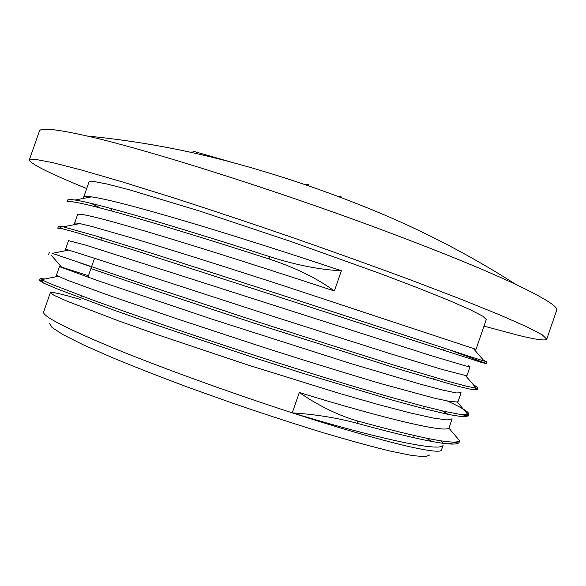 <?xml version="1.0" encoding="UTF-8"?>
<svg xmlns="http://www.w3.org/2000/svg" width="586" height="586" viewBox="0 0 586 586"><rect width="100%" height="100%" fill="white"/><g stroke="black" fill="none" stroke-linecap="round" stroke-linejoin="round"><path stroke-width="0.88" d="M49.546 323.26L52.022 327.493L63.12 334.687L83.117 344.751L111.706 357.379C134.721 366.917 160.689 377.069 189.615 387.844L234.59 403.886C265.26 414.361 294.56 423.898 322.49 432.497C348.787 440.298 371.356 446.495 390.203 451.088L412.141 455.542L425.304 456.758L429.868 454.963M441.053 440.833L442.95 443.258M443.17 444.928C442.979 452.297 384.072 440.591 292.275 412.859C229.8 392.583 160.146 367.276 112.812 347.82C65.383 327.999 42.309 316.052 43.598 311.972L50.345 292.663L54.095 295.359L66.723 301.043L118.936 321.003L157.092 334.547L248.046 365.041L339.69 393.499L378.681 404.655L410.229 412.925L433.157 418.016L447.081 419.942L452.128 418.844L449.154 427.538M426.066 438.13L432.263 441.566M443.184 444.935L441.529 449.762C441.734 455.864 383.434 442.503 292.275 412.859L299.307 392.517C387.764 419.657 445.924 432.959 448.817 428.022L459.607 440.701L459.842 440.262M442.364 410.903L448.151 414.412M51.627 292.385C55.45 292.619 64.973 294.956 80.187 299.395M461.079 392.774L456.362 392.935L442.752 390.078L420.14 384.116L350.091 363.342L211.568 319.026L98.463 280.892L59.442 266.63L56.403 275.303L66.767 279.969L107.385 294.853L176.071 318.513L261.495 346.67C305.804 360.91 347.798 373.905 382.219 383.998L434.9 398.312L449.916 401.469L457.227 401.989L458.098 401.461L461.094 392.774M51.107 255.049L61.515 267.084L88.435 275.735M67.69 250.273L65.5 249.284L68.665 250.083L96.419 258.895L272.072 316.037L389.258 353.402L441.566 369.297L465.409 375.472L467.049 375.399M468.514 365.737L470.031 366.719L465.628 365.942L430.043 355.321L86.193 245.263L68.525 240.619L65.493 249.284M433.772 378.812L438.877 380.995M75.631 224.409L74.583 223.281C74.7 222.841 76.429 222.944 79.791 223.596L91.46 226.372L134.992 238.861C173.559 250.5 227.236 267.48 282.664 285.433L475.993 349.359M476 349.359L486.263 319.48L482.718 316.14L470.368 309.774L448.935 300.391L418.77 288.246L380.981 273.83L290.832 241.483L199.98 211.158L130.151 190.003L107.509 184.121L93.863 181.484L89.013 181.916L83.644 197.292C83.923 196.369 86.523 196.222 91.475 196.874C105.81 198.866 136.611 206.814 183.879 220.739C230.335 234.488 289.052 253.211 341.382 270.725L334.379 290.993C272.08 270.439 201.621 247.951 152.668 233.331C103.488 218.739 78.465 212.498 77.608 214.615L74.569 223.281M100.125 207.92L91.409 203.467M83.966 198.317L83.652 197.299M292.275 412.859C315.773 414.412 337.39 417.891 357.116 423.297C423.407 441.339 457.424 447.631 459.182 442.188L459.146 441.097M357.116 423.297L357.885 421.078C338.349 415.437 318.821 405.922 299.307 392.517M357.87 421.07C422.074 438.65 455.981 445.192 459.6 440.694M44.873 278.987L40.2 278.533L41.511 279.669L50.162 283.69L92.617 300.003L125.975 311.957C164.051 325.325 210.118 340.891 258.06 356.471C305.936 371.905 351.307 385.881 388.342 396.568L420.514 405.461L444.693 411.438L460.53 414.478L468.06 414.668L468.829 414.068C468.998 412.061 461.878 407.724 447.492 401.044M91.519 266.901L78.971 262.543M52.22 253.35L139.944 283.016L268.791 325.398L395.264 365.561L451.242 382.175L467.679 386.489L476.272 388.137L477.817 387.888C477.92 387.419 476.499 386.445 473.547 384.958M62.841 228.884L58.453 226.269L63.244 226.826L94.383 235.535L154.052 254.016L279.529 294.348L474.623 358.068L484.226 361.071L486.798 361.723L483.633 360.383M68.328 201.511L67.573 200.17C67.793 199.372 70.261 199.321 74.979 200.038C94.573 202.668 174.262 225.815 269.772 256.683M341.382 270.725C320.227 269.824 296.362 265.143 269.78 256.69L268.989 258.961C295.373 267.656 317.165 278.335 334.379 290.993M43.423 280.672L39.526 280.445L43.562 283.067L57.025 288.861L112.739 309.723L153.547 324.073L250.933 356.698L301.497 372.85L390.525 399.608L424.059 408.713L448.312 414.448L462.955 416.822L468.17 415.987L467.745 414.756M90.925 268.6L164.161 293.557L261.693 325.626L400.824 369.693L457.988 386.277L472.287 389.639L477.158 389.807L475.121 388.005M57.787 228.188L62.512 228.811L76.656 232.627L133.542 249.995L481.611 362.478L486.138 363.642L484.051 362.661L450.685 350.318M67.566 200.17L66.899 202.082C67.529 199.899 85.746 203.781 121.558 213.736C157.729 223.889 211.729 240.48 268.989 258.961M234.547 163.069L193.175 151.21L192.648 152.741M340.634 197.423L341.037 196.559L338.342 196.559M308.969 184.546L305.365 184.737M483.977 326.131L519.321 335.558C536.351 339.69 545.5 340.891 546.76 339.162L556.649 310.287C558.348 306.859 544.819 298.281 516.076 284.554C484.226 269.553 438.35 250.881 378.424 228.547C271.281 188.655 144.91 148.961 87.189 136.04C56.102 129.045 40.17 127.426 39.387 131.169L29.3 159.971C30.545 163.904 49.678 173.434 86.691 188.553M546.76 339.162L542.372 334.921L526.829 326.82L499.47 314.77L460.479 299.007L411.123 280.137C373.773 266.3 334.145 252.068 292.231 237.433C250.244 223.017 210.301 209.693 172.394 197.467L121.932 181.777L81.542 170.05L52.593 162.608L35.372 159.355L29.3 159.971M470.045 366.719L467.064 375.406M41.496 279.669L58.051 276.336M468.068 414.676L457.227 401.989M52.088 253.379L68.665 250.083M476.279 388.144L465.409 375.472M63.229 226.833L79.791 223.596M484.234 361.079L473.349 348.48M74.971 200.038L91.475 196.874M459.197 442.188L459.856 440.269M468.185 415.994L468.844 414.068M477.172 389.807L477.832 387.888M486.153 363.65L486.805 361.73M39.518 280.445L40.185 278.526M48.653 254.302L49.319 252.39M57.772 228.181L58.446 226.269M448.202 443.822L459.263 441.763M460.34 416.558L467.994 415.093M43.459 283.016L41.079 280.291M471.92 389.573L476.25 388.723M482.959 362.873L484.058 362.661M173.478 148.038L173.266 148.639M111.816 208.704L111.069 210.835M101.686 237.74L100.946 239.872M94.522 258.28L87.922 277.207M81.417 295.871L80.67 298.003M444.283 348.231L443.551 350.362M434.285 377.325L433.545 379.457M424.271 406.442L423.539 408.574M414.251 435.581L413.518 437.713M87.189 136.04C138.018 140.984 187.864 150.192 236.715 163.655C278.548 175.126 319.634 188.89 359.987 204.939C414.456 226.291 466.485 252.83 516.076 284.554"/></g></svg>
